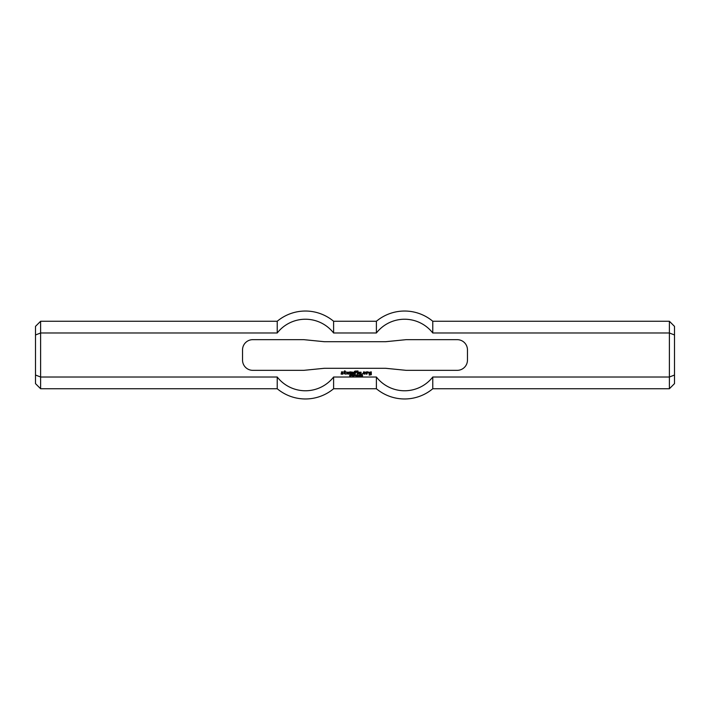 <?xml version="1.0" encoding="UTF-8"?>
<svg xmlns="http://www.w3.org/2000/svg" width="710" height="710" viewBox="0 0 710 710"><rect width="100%" height="100%" fill="white"/><g stroke="black" fill="none" stroke-linecap="round" stroke-linejoin="round"><path stroke-width="1.06" d="M351.592 375.049L351.219 375.572L351.858 375.501L351.592 375.049M351.219 375.741L351.024 374.88L351.983 374.96L352.018 375.617L351.219 375.741M354.325 375.723L353.775 375.901L354.325 375.723M356.136 374.88L355.941 376.336L356.136 374.88M356.66 375.191L356.66 376.336L356.473 374.88L357.441 376.025L357.627 374.88L357.627 376.336L356.66 375.191M360.263 374.871L360.378 376.336L359.837 375.412L360.263 374.871M361.248 374.871L361.363 376.336L360.822 375.412L361.248 374.871M344.35 371.854L344.43 370.948L345.069 370.877L345.211 371.854L346.143 371.925L345.14 372.422L345.14 373.495L346.072 374.143L344.43 373.788L344.35 371.854M347.651 373.14L348.291 372.422L347.51 372.43L347.51 373.575L348.654 373.646L348.654 374.143L346.791 373.788L346.791 372.209L349.009 372.209L348.938 373.14L347.651 373.14M349.87 374.143L349.87 371.854L353.518 372.28L353.447 374.143L352.799 374.072L352.728 372.351L352.018 372.422L351.947 374.143L351.299 374.072L351.299 372.422L350.58 372.351L350.509 374.072L349.87 374.143M363.893 373.353L363.183 373.353L363.609 371.854L365.401 372.209L364.967 374.143L363.183 373.788L364.612 373.495L364.612 372.493L363.893 372.572L363.893 373.353M357.378 374.143L357.308 372.28L357.955 372.209L358.026 374.072L357.378 374.143M359.748 373.14L360.387 372.422L359.597 372.422L359.597 373.567L360.742 373.646L360.742 374.143L358.887 373.788L358.887 372.209L361.106 372.209L361.035 373.14L359.748 373.14M369.91 373.495L370.549 373.495L370.549 374.143L369.12 373.717L369.12 372.351L371.268 371.854L371.339 374.72L369.191 375.146L369.191 374.64L370.691 374.569L370.691 372.572L369.839 372.572L369.91 373.495M357.378 371.783L357.308 370.993L357.955 370.922L358.026 371.712L357.378 371.783M361.816 374.143L362.322 373.717L361.816 374.143M341.492 373.14L341.492 371.854L343.285 371.925L341.776 372.502L343.285 373.211L342.921 374.143L341.137 374.143L341.137 373.646L342.637 373.504L341.492 373.14M354.521 374.143L354.441 371.321L356.234 370.922L356.597 371.783L355.16 371.428L355.16 372.28L356.163 372.786L355.231 372.856L355.16 374.072L354.521 374.143M366.325 374.143L366.253 371.925L368.117 371.854L368.472 372.927L367.114 372.502L367.043 374.072L366.325 374.143M359.038 375.022L359.038 376.22L359.038 375.022M359.038 376.362L358.559 375.617L359.038 374.871L359.517 375.617L359.038 376.362M358.417 375.723L357.858 375.901L358.417 375.723M362.402 375.164L361.94 375.821L362.402 375.164M362.579 375.989L361.763 375.989L362.428 374.88L362.579 375.989M355.115 375.049L354.743 375.572L355.382 375.501L355.115 375.049M354.743 375.741L354.547 374.88L355.621 375.102L354.743 375.741M352.568 375.191L352.568 376.336L352.382 374.88L353.349 376.025L353.536 374.88L353.536 376.336L352.568 375.191M349.888 376.309L349.595 375.865L350.571 375.945L349.711 375.049L350.456 374.907L350.713 375.288L349.835 375.244L350.696 376.149L349.888 376.309M467.464 360.112A10.224 10.224 0 0 1 457.24 370.336L406.12 370.336L385.672 368.295L324.328 368.295L303.88 370.336L252.76 370.336A10.224 10.224 0 0 1 242.536 360.112L242.536 349.888A10.224 10.224 0 0 1 252.76 339.664L303.88 339.664L324.328 341.705L385.672 341.705L406.12 339.664L457.24 339.664A10.224 10.224 0 0 1 467.464 349.888L467.464 360.112M35.5 334.969L35.5 326.369L40.612 321.257L40.612 388.743L35.5 383.631L35.5 334.969L40.612 332.981L277.228 332.981A35.766 35.766 0 0 1 333.602 332.981L376.398 332.981A35.766 35.766 0 0 1 432.772 332.981L669.388 332.981L669.388 388.743L674.5 383.631L674.5 375.031L669.388 377.019L432.772 377.019L432.772 388.743L669.388 388.743M432.772 377.019A35.766 35.766 0 0 1 376.398 377.019L333.602 377.019A35.766 35.766 0 0 1 277.228 377.019L40.612 377.019L35.5 375.031M277.228 377.019L277.228 388.743A43.967 43.967 0 0 0 333.602 388.743L376.398 388.743A43.967 43.967 0 0 0 432.772 388.743M40.612 321.257L277.228 321.257L277.228 332.981M376.398 388.743L376.398 377.019L333.602 377.019L333.602 388.743M277.228 321.257A43.967 43.967 0 0 1 333.602 321.257L333.602 332.981M674.5 375.031L674.5 334.969L669.388 332.981L669.388 321.257L674.5 326.369L674.5 334.969M669.388 321.257L432.772 321.257L432.772 332.981M432.772 321.257A43.967 43.967 0 0 0 376.398 321.257L376.398 332.981M40.612 388.743L277.228 388.743M333.602 321.257L376.398 321.257"/></g></svg>
